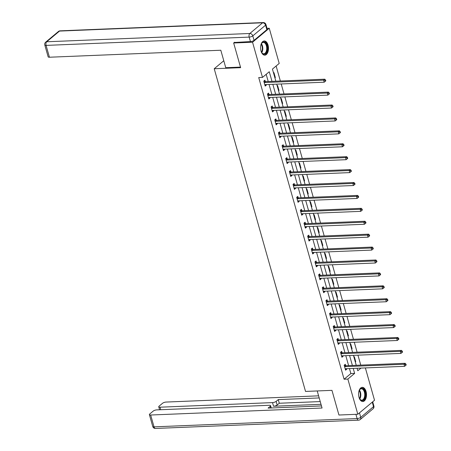 <?xml version="1.0" encoding="UTF-8"?>
<svg xmlns="http://www.w3.org/2000/svg" width="451" height="451" viewBox="0 0 451 451"><rect width="100%" height="100%" fill="white"/><g stroke="black" fill="none" stroke-linecap="round" stroke-linejoin="round"><path stroke-width="0.68" d="M359.019 397.376A7.103 3.963 -92.3 0 1 362.249 387.336A7.103 3.963 -92.3 0 1 366.065 391.485A7.103 3.963 -92.3 0 1 362.829 401.525A7.103 3.963 -92.3 0 1 359.019 397.376M261.005 51.014A7.103 3.963 -92.3 0 1 264.241 40.973A7.103 3.963 -92.3 0 1 268.052 45.123A7.103 3.963 -92.3 0 1 264.816 55.163A7.103 3.963 -92.3 0 1 261.005 51.014M267.015 28.34L269.253 28.244L279.208 63.428L272.432 69.099L275.854 81.186M360.761 365.113L357.942 355.157M357.107 352.203L354.289 342.247M353.454 339.287L350.636 329.331M349.796 326.372L346.982 316.416M346.142 313.456L343.324 303.5M342.489 300.546L339.671 290.591M338.836 287.631L336.018 277.675M335.178 274.715L332.364 264.76M331.524 261.8L328.706 251.844M327.871 248.89L325.053 238.934M324.218 235.974L321.4 226.019M320.565 223.059L317.746 213.103M316.906 210.143L314.093 200.188M313.253 197.234L310.435 187.278M309.6 184.318L306.781 174.362M305.947 171.403L303.128 161.447M302.288 158.487L299.475 148.531M298.635 145.577L295.817 135.621M294.982 132.662L292.163 122.706M291.329 119.746L288.51 109.79M287.676 106.831L284.857 96.875M284.017 93.921L281.204 83.965M280.364 81.005L276.125 66.009M365.372 367.92L374.527 400.274L357.812 414.249L347.856 379.071L354.633 373.4L353.223 368.416M357.812 414.249L338.938 415.021L331.959 390.352L305.53 391.429L214.219 68.744L223.786 60.744M273.526 72.961L273.943 72.617L275.347 77.583L274.935 77.927M277.185 85.876L277.596 85.527L279 90.493L278.588 90.843M280.838 98.786L281.249 98.442L282.653 103.409L282.241 103.753M284.491 111.701L284.902 111.358L286.312 116.324L285.895 116.668M288.144 124.617L288.555 124.273L289.965 129.24L289.548 129.584M291.797 137.532L292.214 137.183L293.618 142.15L293.206 142.499M295.456 150.442L295.867 150.098L297.271 155.065L296.859 155.409M299.109 163.358L299.52 163.014L300.924 167.981L300.513 168.324M302.762 176.273L303.173 175.929L304.583 180.896L304.166 181.24M306.415 189.189L306.832 188.839L308.236 193.806L307.824 194.155M310.068 202.099L310.485 201.755L311.889 206.721L311.478 207.065M313.727 215.014L314.138 214.67L315.542 219.637L315.131 219.981M317.38 227.93L317.792 227.586L319.195 232.553L318.784 232.896M321.033 240.845L321.445 240.496L322.854 245.462L322.437 245.812M324.686 253.755L325.103 253.411L326.507 258.378L326.096 258.722M328.345 266.671L328.756 266.327L330.16 271.293L329.749 271.637M331.998 279.586L332.41 279.242L333.813 284.209L333.402 284.553M335.651 292.502L336.063 292.152L337.472 297.119L337.055 297.468M339.304 305.412L339.716 305.068L341.125 310.034L340.714 310.378M342.957 318.327L343.374 317.983L344.778 322.95L344.367 323.294M346.616 331.243L347.028 330.899L348.431 335.865L348.02 336.209M350.269 344.158L350.681 343.809L352.084 348.775L351.673 349.125M353.922 357.068L354.334 356.724L355.743 361.691L355.326 362.035M271.992 81.343L269.27 71.743L262.499 77.409L258.722 77.561L344.085 379.223L350.861 373.558L349.446 368.568M348.612 365.609L345.793 355.653M344.959 352.699L342.14 342.743M341.3 339.783L338.487 329.828M337.647 326.868L334.828 316.912M333.994 313.952L331.175 303.997M330.341 301.042L327.522 291.087M326.682 288.127L323.869 278.171M323.029 275.211L320.21 265.256M319.376 262.296L316.557 252.34M315.723 249.386L312.904 239.425M312.069 236.471L309.251 226.515M308.411 223.555L305.598 213.599M304.758 210.64L301.939 200.684M301.105 197.73L298.286 187.768M297.451 184.814L294.633 174.858M293.798 171.899L290.98 161.943M290.14 158.983L287.326 149.027M286.486 146.073L283.668 136.112M282.833 133.158L280.015 123.202M279.18 120.242L276.362 110.286M275.522 107.327L272.708 97.371M271.868 94.417L269.05 84.455M268.215 81.501L266.186 74.325M265.284 81.507L264.906 80.171L263.779 81.112L265.182 86.079L266.31 85.138L266.152 84.574M268.937 94.422L268.559 93.086L267.432 94.028L268.835 98.994L269.963 98.053L269.805 97.489M272.596 107.338L272.212 105.996L271.085 106.943L272.489 111.91L273.622 110.963L273.464 110.405M276.249 120.254L275.871 118.912L274.738 119.859L276.147 124.826L277.275 123.878L277.117 123.32M279.902 133.169L279.524 131.827L278.397 132.769L279.8 137.735L280.928 136.794L280.77 136.23M283.555 146.079L283.177 144.743L282.05 145.684L283.454 150.651L284.581 149.709L284.423 149.146M287.214 158.994L286.83 157.653L285.703 158.6L287.107 163.566L288.24 162.619L288.076 162.061M290.867 171.91L290.483 170.568L289.356 171.515L290.76 176.482L291.893 175.535L291.735 174.977M294.52 184.825L294.142 183.484L293.009 184.425L294.418 189.392L295.546 188.45L295.388 187.887M298.173 197.735L297.795 196.399L296.668 197.341L298.072 202.307L299.199 201.366L299.041 200.802M301.826 210.651L301.448 209.309L300.321 210.256L301.725 215.223L302.852 214.276L302.694 213.718M305.485 223.566L305.101 222.225L303.974 223.172L305.378 228.138L306.511 227.191L306.353 226.633M309.138 236.482L308.76 235.14L307.627 236.082L309.036 241.048L310.164 240.107L310.006 239.543M312.791 249.392L312.413 248.056L311.28 248.997L312.69 253.964L313.817 253.022L313.659 252.459M316.444 262.307L316.066 260.966L314.939 261.913L316.343 266.879L317.47 265.932L317.312 265.374M320.097 275.223L319.72 273.881L318.592 274.828L319.996 279.795L321.129 278.848L320.965 278.29M323.756 288.138L323.373 286.797L322.245 287.738L323.649 292.705L324.782 291.763L324.624 291.199M327.409 301.048L327.031 299.712L325.898 300.654L327.308 305.62L328.435 304.679L328.277 304.115M331.062 313.964L330.684 312.622L329.557 313.569L330.961 318.536L332.088 317.589L331.93 317.03M334.715 326.879L334.338 325.537L333.21 326.485L334.614 331.451L335.741 330.504L335.583 329.946M338.374 339.795L337.991 338.453L336.863 339.394L338.267 344.361L339.4 343.42L339.237 342.861M342.027 352.705L341.649 351.368L340.516 352.31L341.926 357.277L343.053 356.335L342.895 355.771M345.68 365.62L345.303 364.278L344.169 365.225L345.579 370.192L346.706 369.245L346.548 368.687M214.219 68.744L240.648 67.667L233.663 42.997L234.593 42.219M233.663 42.997L252.543 42.225L269.253 28.244M344.085 379.223L347.856 379.071M262.499 77.409L252.543 42.225M352.383 365.457L349.57 355.501M348.73 352.541L345.911 342.585M345.077 339.631L342.258 329.67M341.424 326.716L338.605 316.76M337.771 313.8L334.952 303.844M334.112 300.885L331.299 290.929M330.459 287.975L327.64 278.013M326.806 275.059L323.987 265.103M323.153 262.144L320.334 252.188M319.494 249.228L316.681 239.272M315.841 236.318L313.022 226.357M312.188 223.403L309.369 213.447M308.535 210.487L305.716 200.532M304.882 197.572L302.063 187.616M301.223 184.656L298.41 174.7M297.57 171.746L294.751 161.791M293.917 158.831L291.098 148.875M290.264 145.915L287.445 135.96M286.605 133L283.792 123.044M282.952 120.09L280.139 110.134M279.299 107.175L276.48 97.219M275.646 94.259L272.827 84.303M357.091 368.258L357.795 370.756L360.975 368.101M276.694 84.145L279.513 94.101M280.347 97.061L283.166 107.017M284 109.976L286.819 119.932M287.653 122.886L290.472 132.848M291.312 135.802L294.125 145.758M294.965 148.717L297.784 158.673M298.618 161.633L301.437 171.589M302.271 174.543L305.09 184.504M305.93 187.458L308.743 197.414M309.583 200.374L312.402 210.329M313.236 213.289L316.055 223.245M316.89 226.199L319.708 236.161M320.543 239.115L323.361 249.07M324.201 252.03L327.014 261.986M327.854 264.946L330.673 274.901M331.508 277.855L334.326 287.817M335.161 290.771L337.979 300.727M338.819 303.686L341.632 313.642M342.472 316.602L345.286 326.558M346.126 329.512L348.944 339.473M349.779 342.427L352.597 352.383M353.432 355.343L356.251 365.299M350.861 373.558L354.633 373.4M264.929 85.194L266.31 85.138M274.839 77.6L275.347 77.583M278.498 90.516L279 90.493M268.587 98.109L269.963 98.053M282.151 103.431L282.653 103.409M272.241 111.019L273.622 110.963M285.804 116.341L286.312 116.324M275.894 123.935L277.275 123.878M289.457 129.257L289.965 129.24M279.547 136.85L280.928 136.794M293.111 142.172L293.618 142.15M283.2 149.766L284.581 149.709M296.769 155.088L297.271 155.065M286.859 162.676L288.24 162.619M300.422 168.003L300.924 167.981M290.512 175.591L291.893 175.535M304.075 180.913L304.583 180.896M294.165 188.507L295.546 188.45M307.729 193.829L308.236 193.806M297.818 201.422L299.199 201.366M311.382 206.744L311.889 206.721M301.477 214.332L302.852 214.276M315.04 219.66L315.542 219.637M305.13 227.248L306.511 227.191M318.694 232.569L319.195 232.553M308.783 240.163L310.164 240.107M322.347 245.485L322.854 245.462M312.436 253.079L313.817 253.022M326 258.4L326.507 258.378M316.089 265.989L317.47 265.932M329.658 271.316L330.16 271.293M319.748 278.904L321.129 278.848M333.312 284.226L333.813 284.209M323.401 291.82L324.782 291.763M336.965 297.141L337.472 297.119M327.054 304.735L328.435 304.679M340.618 310.057L341.125 310.034M330.707 317.645L332.088 317.589M344.271 322.972L344.778 322.95M334.366 330.56L335.741 330.504M347.93 335.882L348.431 335.865M338.019 343.476L339.4 343.42M351.583 348.798L352.084 348.775M341.672 356.391L343.053 356.335M355.236 361.713L355.743 361.691M345.325 369.301L346.706 369.245M264.156 82.454L264.28 82.499A0.913 0.693 -129.9 0 0 264.579 82.544L323.621 80.137L324.207 82.206L265.165 84.619A0.913 0.693 -129.9 0 0 264.9 84.687L264.805 84.743M263.897 81.017L265.408 81.552A0.913 0.693 -129.9 0 0 265.707 81.603L324.748 79.196L323.621 80.137L325.115 80.436L325.351 81.265L325.802 80.887L325.571 80.058L325.115 80.436M325.571 80.058L324.748 79.196M324.207 82.206L325.351 81.265M260.841 45.106A6.145 3.428 -92.3 0 1 261.439 43.64A6.145 3.428 -92.3 0 1 265.774 43.087A6.145 3.428 -92.3 0 1 266.817 51.656A6.145 3.428 -92.3 0 1 262.076 53.094A6.145 3.428 -92.3 0 1 261.805 52.733A6.145 3.428 -92.3 0 1 261.095 51.318M261.698 52.558A5.688 3.174 87.7 0 0 261.834 52.739A5.688 3.174 87.7 0 0 263.779 53.793A5.688 3.174 87.7 0 0 266.631 49.779A5.688 3.174 87.7 0 0 265.261 43.476A5.688 3.174 87.7 0 0 263.316 42.422A5.688 3.174 87.7 0 0 261.338 43.82M264.348 55.135A7.058 3.935 87.7 0 0 267.764 50.044A7.058 3.935 87.7 0 0 266.051 42.349A7.058 3.935 87.7 0 0 263.773 41.041M358.855 391.468A6.145 3.428 -92.3 0 1 359.447 390.002A6.145 3.428 -92.3 0 1 363.788 389.455A6.145 3.428 -92.3 0 1 364.831 398.019A6.145 3.428 -92.3 0 1 360.084 399.456A6.145 3.428 -92.3 0 1 359.819 399.096A6.145 3.428 -92.3 0 1 359.109 397.681M359.706 398.926A5.688 3.174 87.7 0 0 359.847 399.101A5.688 3.174 87.7 0 0 361.792 400.155A5.688 3.174 87.7 0 0 364.639 396.141A5.688 3.174 87.7 0 0 363.269 389.839A5.688 3.174 87.7 0 0 361.324 388.785A5.688 3.174 87.7 0 0 359.351 390.183M362.362 401.497A7.058 3.935 87.7 0 0 365.772 396.412A7.058 3.935 87.7 0 0 364.058 388.711A7.058 3.935 87.7 0 0 361.787 387.403M240.484 67.103L225.754 67.701L220.81 50.236L49.424 57.226A2.734 0.896 164.2 0 1 48.15 56.837L44.801 44.999A2.734 0.896 -15.8 0 0 46.075 45.393L49.424 57.226M254.06 40.348L266.84 29.659L265.577 25.188L252.791 35.877L254.06 40.348A2.734 0.896 164.2 0 1 250.44 41.577L234.278 42.484M265.938 24.534A2.734 2.734 0 0 0 263.198 22.55A2.734 1.522 87.7 0 0 262.612 22.798L59.509 31.08L46.729 41.774L249.826 33.487L262.612 22.798A2.734 2.086 -129.9 0 1 265.577 25.188A2.734 0.896 -15.8 0 0 265.938 24.534L267.206 29.005A2.734 0.896 164.2 0 1 266.84 29.659M317.228 390.955L322.053 408.025L150.668 415.016L154.016 426.855L357.113 418.567L355.918 414.328M321.005 404.31L273.548 406.25L272.517 402.608L160.02 407.197L160.731 409.717M272.517 402.608A2.734 0.896 -15.8 0 0 276.136 401.379L277.168 405.021A2.734 0.896 164.2 0 1 273.548 406.25M319.201 397.934L278.261 399.603L276.136 401.379M318.609 395.837L166.165 402.055A2.734 0.896 -15.8 0 0 162.54 403.284L159.107 406.154A2.734 0.896 -15.8 0 0 158.746 406.808A2.734 0.896 -15.8 0 0 160.02 407.197M372.255 402.179L359.47 412.874L360.738 417.344L373.518 406.65L372.255 402.179A2.734 0.896 -15.8 0 0 372.363 402.083M270.69 407.997L270.217 406.328A2.734 0.896 -15.8 0 0 270.583 405.68A2.734 0.896 -15.8 0 0 269.309 405.286L156.813 409.88A2.734 0.896 -15.8 0 0 153.193 411.103L149.76 413.973A2.734 0.896 -15.8 0 0 149.394 414.627A2.734 0.896 -15.8 0 0 150.668 415.016M270.217 406.328L268.097 408.104L321.462 405.928M320.233 401.576L279.287 403.245L277.168 405.021M279.287 403.245L278.261 399.603M267.809 95.37L267.933 95.415A0.913 0.693 -129.9 0 0 268.232 95.46L327.274 93.053L327.86 95.122L268.819 97.529A0.913 0.693 -129.9 0 0 268.554 97.602L268.458 97.653M267.55 93.926L269.067 94.468A0.913 0.693 -129.9 0 0 269.365 94.518L328.407 92.105L327.274 93.053L328.773 93.351L329.005 94.18L329.455 93.802L329.224 92.974L328.773 93.351M329.224 92.974L328.407 92.105M327.86 95.122L329.005 94.18M271.463 108.285L271.587 108.325A0.913 0.693 -129.9 0 0 271.885 108.375L330.927 105.968L331.513 108.037L272.472 110.444A0.913 0.693 -129.9 0 0 272.207 110.518L272.111 110.568M271.203 106.842L272.72 107.383A0.913 0.693 -129.9 0 0 273.018 107.428L332.06 105.021L330.927 105.968L332.426 106.261L332.658 107.09L333.114 106.712L332.877 105.884L332.426 106.261M332.877 105.884L332.06 105.021M331.513 108.037L332.658 107.09M275.121 121.195L275.245 121.24A0.913 0.693 -129.9 0 0 275.544 121.291L334.586 118.878L335.172 120.953L276.13 123.36A0.913 0.693 -129.9 0 0 275.865 123.427L275.764 123.484M274.856 119.757L276.373 120.299A0.913 0.693 -129.9 0 0 276.672 120.344L335.713 117.936L334.586 118.878L336.08 119.177L336.316 120.005L336.767 119.628L336.531 118.799L336.08 119.177M336.531 118.799L335.713 117.936M335.172 120.953L336.316 120.005M278.774 134.11L278.898 134.156A0.913 0.693 -129.9 0 0 279.197 134.201L338.239 131.793L338.825 133.862L279.783 136.275A0.913 0.693 -129.9 0 0 279.519 136.343L279.423 136.399M278.515 132.673L280.026 133.208A0.913 0.693 -129.9 0 0 280.325 133.259L339.366 130.852L338.239 131.793L339.733 132.092L339.969 132.921L340.42 132.543L340.184 131.715L339.733 132.092M340.184 131.715L339.366 130.852M338.825 133.862L339.969 132.921M282.427 147.026L282.551 147.071A0.913 0.693 -129.9 0 0 282.85 147.116L341.892 144.709L342.478 146.778L283.437 149.185A0.913 0.693 -129.9 0 0 283.172 149.258L283.076 149.309M282.168 145.583L283.679 146.124A0.913 0.693 -129.9 0 0 283.978 146.175L343.019 143.762L341.892 144.709L343.386 145.008L343.623 145.836L344.074 145.459L343.842 144.63L343.386 145.008M343.842 144.63L343.019 143.762M342.478 146.778L343.623 145.836M286.081 159.942L286.205 159.981A0.913 0.693 -129.9 0 0 286.503 160.032L345.545 157.625L346.131 159.693L287.09 162.101A0.913 0.693 -129.9 0 0 286.825 162.174L286.729 162.225M285.821 158.498L287.338 159.04A0.913 0.693 -129.9 0 0 287.637 159.085L346.678 156.677L345.545 157.625L347.044 157.918L347.276 158.746L347.727 158.369L347.495 157.54L347.044 157.918M347.495 157.54L346.678 156.677M346.131 159.693L347.276 158.746M289.734 172.851L289.863 172.896A0.913 0.693 -129.9 0 0 290.162 172.947L349.204 170.534L349.784 172.609L290.743 175.016A0.913 0.693 -129.9 0 0 290.478 175.089L290.382 175.14M289.474 171.414L290.991 171.955A0.913 0.693 -129.9 0 0 291.29 172L350.331 169.593L349.204 170.534L350.698 170.833L350.929 171.662L351.385 171.284L351.149 170.455L350.698 170.833M351.149 170.455L350.331 169.593M349.784 172.609L350.929 171.662M293.392 185.767L293.516 185.812A0.913 0.693 -129.9 0 0 293.815 185.857L352.857 183.45L353.443 185.519L294.402 187.932A0.913 0.693 -129.9 0 0 294.137 187.999L294.035 188.056M293.127 184.329L294.644 184.865A0.913 0.693 -129.9 0 0 294.943 184.916L353.984 182.508L352.857 183.45L354.351 183.749L354.587 184.577L355.038 184.2L354.802 183.371L354.351 183.749M354.802 183.371L353.984 182.508M353.443 185.519L354.587 184.577M297.046 198.682L297.17 198.728A0.913 0.693 -129.9 0 0 297.468 198.773L356.51 196.365L357.096 198.434L298.055 200.842A0.913 0.693 -129.9 0 0 297.79 200.915L297.694 200.966M296.786 197.245L298.297 197.78A0.913 0.693 -129.9 0 0 298.596 197.831L357.637 195.418L356.51 196.365L358.004 196.664L358.241 197.493L358.692 197.115L358.455 196.286L358.004 196.664M358.455 196.286L357.637 195.418M357.096 198.434L358.241 197.493M300.699 211.598L300.823 211.637A0.913 0.693 -129.9 0 0 301.121 211.688L360.163 209.281L360.749 211.35L301.708 213.757A0.913 0.693 -129.9 0 0 301.443 213.83L301.347 213.881M300.439 210.155L301.95 210.696A0.913 0.693 -129.9 0 0 302.249 210.741L361.296 208.334L360.163 209.281L361.663 209.574L361.894 210.403L362.345 210.025L362.114 209.196L361.663 209.574M362.114 209.196L361.296 208.334M360.749 211.35L361.894 210.403M304.352 224.508L304.476 224.553A0.913 0.693 -129.9 0 0 304.775 224.604L363.816 222.191L364.402 224.265L305.361 226.673A0.913 0.693 -129.9 0 0 305.096 226.746L305 226.797M304.092 223.07L305.609 223.611A0.913 0.693 -129.9 0 0 305.908 223.657L364.949 221.249L363.816 222.191L365.316 222.49L365.547 223.318L365.998 222.941L365.767 222.112L365.316 222.49M365.767 222.112L364.949 221.249M364.402 224.265L365.547 223.318M308.01 237.423L308.134 237.468A0.913 0.693 -129.9 0 0 308.433 237.519L367.475 235.106L368.061 237.175L309.014 239.588A0.913 0.693 -129.9 0 0 308.749 239.656L308.653 239.712M307.745 235.986L309.262 236.521A0.913 0.693 -129.9 0 0 309.561 236.572L368.602 234.165L367.475 235.106L368.969 235.405L369.206 236.234L369.657 235.856L369.42 235.027L368.969 235.405M369.42 235.027L368.602 234.165M368.061 237.175L369.206 236.234M311.664 250.339L311.788 250.384A0.913 0.693 -129.9 0 0 312.086 250.429L371.128 248.022L371.714 250.091L312.673 252.498A0.913 0.693 -129.9 0 0 312.408 252.571L312.312 252.628M311.404 248.901L312.915 249.437A0.913 0.693 -129.9 0 0 313.214 249.488L372.255 247.075L371.128 248.022L372.622 248.321L372.859 249.149L373.31 248.772L373.073 247.943L372.622 248.321M373.073 247.943L372.255 247.075M371.714 250.091L372.859 249.149M315.317 263.254L315.441 263.294A0.913 0.693 -129.9 0 0 315.739 263.345L374.781 260.937L375.367 263.006L316.326 265.413A0.913 0.693 -129.9 0 0 316.061 265.487L315.965 265.538M315.057 261.811L316.568 262.352A0.913 0.693 -129.9 0 0 316.867 262.397L375.908 259.99L374.781 260.937L376.275 261.23L376.512 262.059L376.963 261.681L376.732 260.853L376.275 261.23M376.732 260.853L375.908 259.99M375.367 263.006L376.512 262.059M318.97 276.164L319.094 276.209A0.913 0.693 -129.9 0 0 319.393 276.26L378.434 273.847L379.02 275.922L319.979 278.329A0.913 0.693 -129.9 0 0 319.714 278.402L319.618 278.453M318.71 274.727L320.227 275.268A0.913 0.693 -129.9 0 0 320.526 275.313L379.567 272.906L378.434 273.847L379.934 274.146L380.165 274.975L380.616 274.597L380.385 273.768L379.934 274.146M380.385 273.768L379.567 272.906M379.02 275.922L380.165 274.975M322.623 289.08L322.747 289.125A0.913 0.693 -129.9 0 0 323.046 289.176L382.093 286.763L382.673 288.832L323.632 291.245A0.913 0.693 -129.9 0 0 323.367 291.312L323.271 291.369M322.364 287.642L323.88 288.178A0.913 0.693 -129.9 0 0 324.179 288.228L383.22 285.821L382.093 286.763L383.587 287.061L383.818 287.89L384.275 287.512L384.038 286.684L383.587 287.061M384.038 286.684L383.22 285.821M382.673 288.832L383.818 287.89M326.282 301.995L326.406 302.04A0.913 0.693 -129.9 0 0 326.704 302.085L385.746 299.678L386.332 301.747L327.291 304.154A0.913 0.693 -129.9 0 0 327.026 304.228L326.924 304.284M326.017 300.558L327.533 301.093A0.913 0.693 -129.9 0 0 327.832 301.144L386.873 298.731L385.746 299.678L387.24 299.977L387.477 300.806L387.928 300.428L387.691 299.599L387.24 299.977M387.691 299.599L386.873 298.731M386.332 301.747L387.477 300.806M329.935 314.911L330.059 314.95A0.913 0.693 -129.9 0 0 330.357 315.001L389.399 312.594L389.985 314.663L330.944 317.07A0.913 0.693 -129.9 0 0 330.679 317.143L330.583 317.194M329.675 313.468L331.186 314.009A0.913 0.693 -129.9 0 0 331.485 314.059L390.527 311.647L389.399 312.594L390.893 312.893L391.13 313.716L391.581 313.338L391.344 312.509L390.893 312.893M391.344 312.509L390.527 311.647M389.985 314.663L391.13 313.716M333.588 327.821L333.712 327.866A0.913 0.693 -129.9 0 0 334.011 327.916L393.052 325.504L393.638 327.578L334.597 329.985A0.913 0.693 -129.9 0 0 334.332 330.059L334.236 330.109M333.328 326.383L334.839 326.924A0.913 0.693 -129.9 0 0 335.138 326.969L394.185 324.562L393.052 325.504L394.552 325.802L394.783 326.631L395.234 326.253L395.003 325.425L394.552 325.802M395.003 325.425L394.185 324.562M393.638 327.578L394.783 326.631M337.241 340.736L337.365 340.781A0.913 0.693 -129.9 0 0 337.664 340.832L396.705 338.419L397.292 340.488L338.25 342.901A0.913 0.693 -129.9 0 0 337.985 342.969L337.889 343.025M336.982 339.299L338.498 339.834A0.913 0.693 -129.9 0 0 338.797 339.885L397.838 337.478L396.705 338.419L398.205 338.718L398.436 339.547L398.887 339.169L398.656 338.34L398.205 338.718M398.656 338.34L397.838 337.478M397.292 340.488L398.436 339.547M340.894 353.652L341.024 353.697A0.913 0.693 -129.9 0 0 341.322 353.742L400.364 351.335L400.945 353.404L341.903 355.811A0.913 0.693 -129.9 0 0 341.638 355.884L341.542 355.94M340.635 352.214L342.151 352.75A0.913 0.693 -129.9 0 0 342.45 352.8L401.491 350.388L400.364 351.335L401.858 351.633L402.095 352.462L402.546 352.084L402.309 351.256L401.858 351.633M402.309 351.256L401.491 350.388M400.945 353.404L402.095 352.462M344.553 366.567L344.677 366.607A0.913 0.693 -129.9 0 0 344.976 366.657L404.017 364.25L404.603 366.319L345.562 368.726A0.913 0.693 -129.9 0 0 345.297 368.8L345.195 368.85M344.288 365.124L345.804 365.665A0.913 0.693 -129.9 0 0 346.103 365.716L405.145 363.303L404.017 364.25L405.511 364.549L405.748 365.372L406.199 364.994L405.962 364.171L405.511 364.549M405.962 364.171L405.145 363.303M404.603 366.319L405.748 365.372M264.28 82.499L265.408 81.552M264.579 82.544L265.707 81.603M261.4 43.724A5.688 3.174 -92.3 0 1 261.76 52.649M261.495 52.215A5.502 3.072 87.7 0 0 261.168 44.181M359.408 390.092A5.688 3.174 -92.3 0 1 359.774 399.011M359.509 398.577A5.502 3.072 87.7 0 0 359.182 390.543M250.44 41.577L249.172 37.106L46.075 45.393A2.734 1.522 87.7 0 1 46.729 41.774A2.734 2.086 -129.9 0 0 45.675 42.163L58.461 31.469A2.734 2.086 50.1 0 1 59.509 31.08A2.734 1.522 87.7 0 1 60.101 30.837A2.734 2.734 0 0 0 58.461 31.469M249.172 37.106A2.734 0.896 -15.8 0 0 252.791 35.877A2.734 2.086 50.1 0 0 249.826 33.487A2.734 1.522 87.7 0 0 249.172 37.106M152.742 426.466A2.734 2.734 0 0 0 155.482 428.45A2.734 1.522 87.7 0 1 154.016 426.855A2.734 0.896 164.2 0 1 152.742 426.466L149.394 414.627M373.885 406.001A2.734 0.896 164.2 0 1 373.518 406.65A2.734 2.086 -129.9 0 1 373.005 408.837A2.734 2.734 0 0 0 373.885 406.001L372.695 401.802M358.584 420.163A2.734 2.734 0 0 0 360.225 419.531A2.734 2.086 50.1 0 0 360.738 417.344A2.734 0.896 164.2 0 1 357.113 418.567A2.734 1.522 87.7 0 0 358.584 420.163L155.482 428.45M267.933 95.415L269.067 94.468M268.232 95.46L269.365 94.518M271.587 108.325L272.72 107.383M271.885 108.375L273.018 107.428M275.245 121.24L276.373 120.299M275.544 121.291L276.672 120.344M278.898 134.156L280.026 133.208M279.197 134.201L280.325 133.259M282.551 147.071L283.679 146.124M282.85 147.116L283.978 146.175M286.205 159.981L287.338 159.04M286.503 160.032L287.637 159.085M289.863 172.896L290.991 171.955M290.162 172.947L291.29 172M293.516 185.812L294.644 184.865M293.815 185.857L294.943 184.916M297.17 198.728L298.297 197.78M297.468 198.773L298.596 197.831M300.823 211.637L301.95 210.696M301.121 211.688L302.249 210.741M304.476 224.553L305.609 223.611M304.775 224.604L305.908 223.657M308.134 237.468L309.262 236.521M308.433 237.519L309.561 236.572M311.788 250.384L312.915 249.437M312.086 250.429L313.214 249.488M315.441 263.294L316.568 262.352M315.739 263.345L316.867 262.397M319.094 276.209L320.227 275.268M319.393 276.26L320.526 275.313M322.747 289.125L323.88 288.178M323.046 289.176L324.179 288.228M326.406 302.04L327.533 301.093M326.704 302.085L327.832 301.144M330.059 314.95L331.186 314.009M330.357 315.001L331.485 314.059M333.712 327.866L334.839 326.924M334.011 327.916L335.138 326.969M337.365 340.781L338.498 339.834M337.664 340.832L338.797 339.885M341.024 353.697L342.151 352.75M341.322 353.742L342.45 352.8M344.677 366.607L345.804 365.665M344.976 366.657L346.103 365.716M45.675 42.163A2.734 2.734 0 0 0 44.801 44.999M263.198 22.55L60.101 30.837M373.005 408.837L360.225 419.531M270.583 405.68L271.231 407.975M158.746 406.808L159.586 409.767"/></g></svg>
